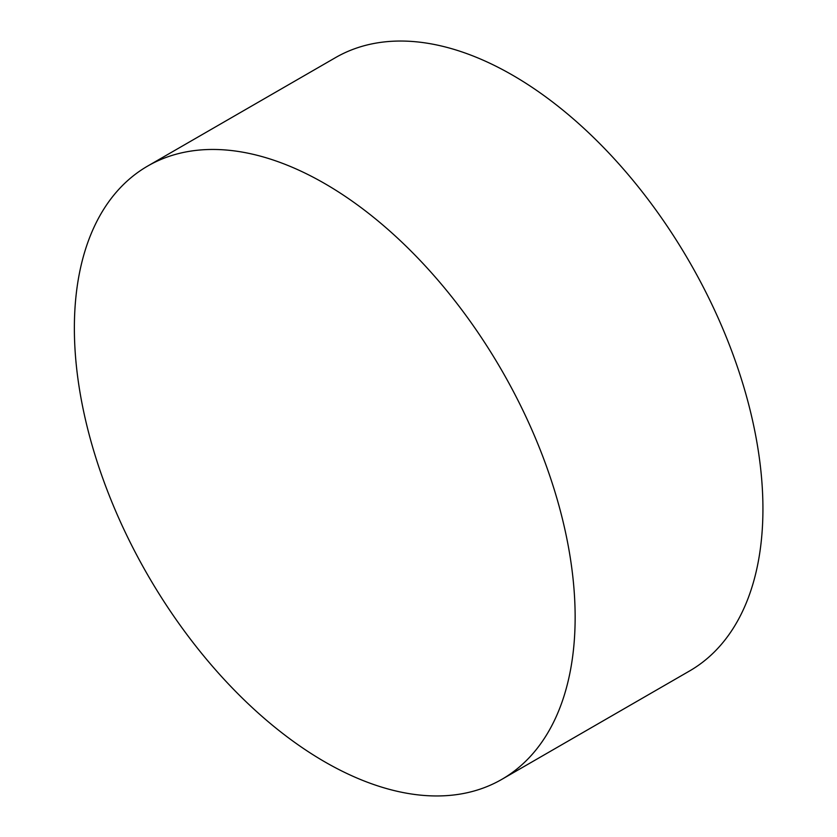 <?xml version="1.0" encoding="UTF-8"?>
<svg xmlns="http://www.w3.org/2000/svg" width="837" height="837" viewBox="0 0 837 837"><rect width="100%" height="100%" fill="white"/><g stroke="black" fill="none" stroke-linecap="round" stroke-linejoin="round"><path stroke-width="1.26" d="M575.145 617.277A354.103 204.448 60 0 1 501.802 779.373A354.103 204.448 60 0 1 324.756 761.837A354.103 204.448 60 0 1 74.367 328.146A354.103 204.448 60 0 1 147.699 166.05A354.103 204.448 60 0 1 324.756 183.585A354.103 204.448 60 0 1 575.145 617.277M147.699 166.05L335.501 57.627A354.103 204.448 60 0 1 512.547 75.163A354.103 204.448 60 0 1 743.873 387.207A354.103 204.448 60 0 1 689.594 670.95L501.802 779.373"/></g></svg>
